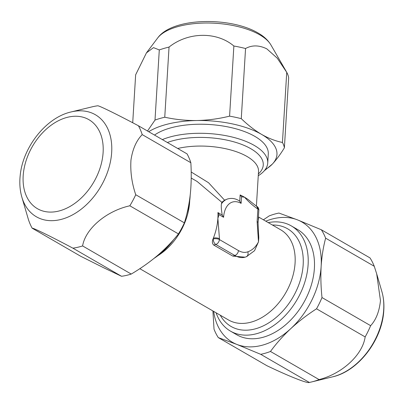 <?xml version="1.0" encoding="UTF-8"?>
<svg xmlns="http://www.w3.org/2000/svg" width="404" height="404" viewBox="0 0 404 404"><rect width="100%" height="100%" fill="white"/><g stroke="black" fill="none" stroke-linecap="round" stroke-linejoin="round"><path stroke-width="0.61" d="M374.266 266.286A76.836 53.01 120 0 0 369.988 257.898L321.357 229.775A76.836 53.01 120 0 1 325.634 238.168L374.266 266.286L376.7 273.867L380.462 300.616C379.321 311.484 376.048 319.837 370.635 325.674A76.836 53.01 120 0 1 365.155 336.926C362.62 354.828 342.345 373.629 319.104 379.588A76.836 53.01 120 0 1 311.6 381.947A76.836 53.01 120 0 1 309.353 382.447C307.833 383.744 289.158 376.387 266.928 365.716L218.296 337.598A76.836 53.01 120 0 1 214.024 329.204L212.903 310.944M132.714 122.766L135.648 74.801L146.44 52.879L153.5 47.632L159.292 49.929L155.005 120.069A76.836 32.613 3.5 0 1 164.756 117.21L169.044 47.071C188.082 31.86 216.64 31.381 233.871 46.011L229.583 116.15A76.836 32.613 3.5 0 1 241.269 118.655L245.556 48.52C252.03 44.95 259.131 45.071 266.852 48.874L277.255 58.176L286.734 72.331A76.836 32.613 3.5 0 1 288.668 77.694L284.381 147.834A76.836 32.613 3.5 0 0 282.446 142.466C275.579 141.072 268.64 138.385 261.62 134.411A69.453 29.482 -176.5 0 0 196.935 120.528A69.453 29.482 -176.5 0 0 148.707 131.714M21.856 197.147L28.361 219.347A76.836 53.01 -60 0 0 32.138 228.179C33.194 227.785 51.136 236.582 72.897 248.162A76.836 53.01 -60 0 0 82.598 245.935C85.456 228.735 106.252 211.045 129.825 205.787A76.836 53.01 -60 0 0 135.744 194.733C131.805 183.138 130.214 171.574 130.967 160.04C132.618 149.076 136.37 140.597 142.213 134.608L190.845 162.726A76.836 53.01 -60 0 0 187.067 153.894L138.436 125.775C116.7 114.211 98.733 105.404 97.677 105.792A76.836 53.01 -60 0 0 92.147 106.838L71.124 111.943A58.939 40.663 120 0 1 111.423 155.303A58.939 40.663 120 0 1 69.619 216.342A58.939 40.663 120 0 1 21.856 197.147C19.922 190.41 19.372 183.194 20.2 175.498C22.831 147.157 46.081 117.529 71.124 111.943M162.342 139.602A60.772 25.795 3.5 0 1 168.993 137.274A60.772 25.795 3.5 0 1 233.972 137.486A60.772 25.795 3.5 0 1 267.736 163.009A60.772 25.795 3.5 0 1 258.262 175.74M267.736 163.009L268.291 153.944A60.772 25.795 -176.5 0 0 234.522 128.427A60.772 25.795 -176.5 0 0 169.549 128.214A60.772 25.795 -176.5 0 0 154.525 135.077M216.105 312.792A60.772 41.93 -60 0 0 230.457 331.118A60.772 41.93 -60 0 0 257.515 333.436A60.772 41.93 -60 0 0 304.783 282.265A60.772 41.93 -60 0 0 291.299 225.902A60.772 41.93 -60 0 0 268.256 222.604M291.299 225.902L297.581 229.533A60.772 41.93 120 0 1 311.065 285.896A60.772 41.93 120 0 1 263.797 337.067A60.772 41.93 120 0 1 236.739 334.754L230.457 331.118M190.168 195.344A60.772 41.93 120 0 1 186.966 213.418M173.806 239.446A60.772 41.93 120 0 1 154.116 258.333M191.193 171.993L208.55 182.729L224.553 200.172L227.598 198.97C231.911 197.773 235.956 198.521 239.744 201.212L240.127 194.95A52.091 22.109 3.5 0 1 244.526 197.213A52.091 22.109 3.5 0 1 250.808 201.742L256.126 205.914A4.343 2.995 120 0 1 256.131 205.914A4.343 2.995 120 0 1 257.333 208.681C252.899 205.661 248.632 201.838 244.526 197.213L241.521 196.778L240.127 194.95M139.819 268.685L228.518 319.973A52.091 35.941 -60 0 0 251.717 321.958A52.091 35.941 -60 0 0 292.228 278.093A52.091 35.941 -60 0 0 280.669 229.785L258.797 217.135L258.207 220.715M258.504 233.33A52.091 35.941 120 0 1 258.53 233.542A52.091 35.941 120 0 1 258.787 238.077L258.489 241.85L254.53 250.702L246.46 256.681M247.208 256.363L246.001 256.863A4.343 3.515 -110.6 0 1 245.799 256.929A30.386 17.816 -106.3 0 1 245.056 257.176L232.78 256.08L213.741 245.066C212.241 243.703 211.999 241.703 212.999 239.062A52.091 35.941 -60 0 0 213.357 238.173A52.091 35.941 -60 0 0 217.882 218.367A52.091 35.941 -60 0 0 217.928 212.575L222.266 215.085C221.341 210.146 221.064 206.409 221.422 203.874L221.857 202.318L197.102 181.457L191.213 178.058M217.928 212.575L219.013 214.645L217.882 218.367L219.453 238.754A4.343 1.843 -176.5 0 0 213.357 238.173L212.999 239.062M219.453 238.754L219.402 239.557L238.446 250.566A4.343 2.995 120 0 1 234.83 255.48A30.386 17.816 -106.3 0 0 245.056 257.176L246.001 256.863A4.343 3.515 -110.6 0 0 247.844 251.808C252.273 250.258 255.818 246.935 258.489 241.85L257.116 221.574A4.343 1.843 3.5 0 1 258.075 222.826L258.843 210.257A4.343 4.343 0 0 0 256.686 206.232L256.131 205.914M224.553 200.172L221.857 202.318M241.521 196.778L241.117 203.369L239.744 201.212M241.117 203.369A26.048 15.271 73.7 0 0 223.584 217.291L222.266 215.085M190.845 162.726C191.511 173.649 191.324 184.184 190.279 194.334C189.123 204.54 187.153 214.049 184.376 222.857L135.744 194.733M72.897 248.162L121.528 276.28L103.818 267.832L80.77 256.298L32.138 228.179M129.825 205.787L178.457 233.911A76.836 53.01 -60 0 0 184.376 222.857M178.457 233.911C172.447 241.481 165.463 248.687 157.51 255.525C149.435 262.317 140.673 268.493 131.229 274.058L82.598 245.935M121.528 276.28A76.836 53.01 -60 0 0 131.229 274.058M142.213 134.608A76.836 53.01 -60 0 0 138.436 125.775M265.261 169.549A69.453 29.482 -176.5 0 0 272.321 164.12A69.453 29.482 -176.5 0 0 261.62 134.411C254.692 130.335 247.904 125.083 241.269 118.655M155.005 120.069L147.495 131.012M229.583 116.15C218.817 118.806 207.934 120.266 196.935 120.528C185.926 120.634 175.2 119.523 164.756 117.21M264.226 170.847L272.321 164.12C276.341 159.817 280.361 154.389 284.381 147.834M286.734 72.331L282.446 142.466M233.871 46.011A76.836 32.613 3.5 0 1 245.556 48.52M159.292 49.929A76.836 32.613 3.5 0 1 169.044 47.071M263.413 219.801L269.185 215.908A76.836 53.01 120 0 1 278.937 213.049L297.48 219.872A69.453 47.919 -60 0 0 265.797 221.18M321.357 229.775L297.48 219.872A69.453 47.919 -60 0 1 321.15 266.317C321.806 256.343 323.301 246.96 325.634 238.168M370.635 325.674L322.003 297.556A76.836 53.01 120 0 1 316.524 308.802L365.155 336.926M322.003 297.556C320.872 286.875 320.584 276.462 321.15 266.317A69.453 47.919 -60 0 1 290.829 328.593C298.707 321.372 307.272 314.777 316.524 308.802M218.296 337.598L236.84 344.415A69.453 47.919 -60 0 0 290.829 328.593C283.078 335.855 276.291 343.481 270.473 351.465A76.836 53.01 120 0 1 260.721 354.323L309.353 382.447M213.645 311.373A69.453 47.919 -60 0 0 236.84 344.415L260.721 354.323M319.104 379.588L270.473 351.465M381.891 291.637C383.568 297.46 384.204 303.677 383.8 310.282C382.497 339.405 358.606 371.089 332.623 376.841A58.939 40.663 -60 0 0 383.699 309.61A58.939 40.663 -60 0 0 381.891 291.637L376.7 273.867M157.651 38.011C172.473 17.21 230.467 16.736 257.949 32.926C263.711 36.173 268.034 40.178 270.917 44.94A58.939 25.018 -176.5 0 0 259.686 34.805A58.939 25.018 -176.5 0 0 202.803 23.073A58.939 25.018 -176.5 0 0 157.651 38.011L146.44 52.879M23.392 173.281A51.419 35.476 -60 0 0 58.08 211.221A51.419 35.476 -60 0 0 102.894 155.06A51.419 35.476 -60 0 0 68.205 117.12A51.419 35.476 -60 0 0 23.392 173.281M167.362 142.501A56.434 23.952 3.5 0 1 171.574 141.112A56.434 23.952 3.5 0 1 241.329 144.284A56.434 23.952 3.5 0 1 258.368 173.937M272.417 225.013A56.434 38.935 120 0 1 302.515 270.725A56.434 38.935 120 0 1 256.187 328.604A56.434 38.935 120 0 1 220.266 315.201M256.404 206.07L258.52 171.538A52.091 22.109 -176.5 0 0 231.674 150.232A52.091 22.109 -176.5 0 0 177.699 148.48M189.708 200.717A52.091 35.941 120 0 1 157.954 255.636M257.116 221.574L257.888 209.004L257.333 208.681M223.584 217.291L219.013 214.645M238.446 250.566A26.048 15.271 73.7 0 0 247.844 251.808M232.78 256.08L234.83 255.48L215.792 244.465L213.741 245.066M215.792 244.465A4.343 2.545 -106.3 0 1 213.307 238.971A4.343 1.843 -176.5 0 1 219.402 239.557A4.343 2.995 120 0 1 215.792 244.465M221.422 203.874A30.386 17.816 -106.3 0 1 227.598 198.97M258.161 237.921A4.343 0.929 -7.2 0 1 258.787 238.077M256.686 206.232A4.343 2.995 -60 0 1 257.888 209.004A4.343 1.843 3.5 0 1 258.843 210.257M332.623 376.841L311.6 381.947M270.917 44.94L286.168 71.336M258.797 217.135L258.439 216.908M258.53 233.542L258.075 222.826"/></g></svg>
